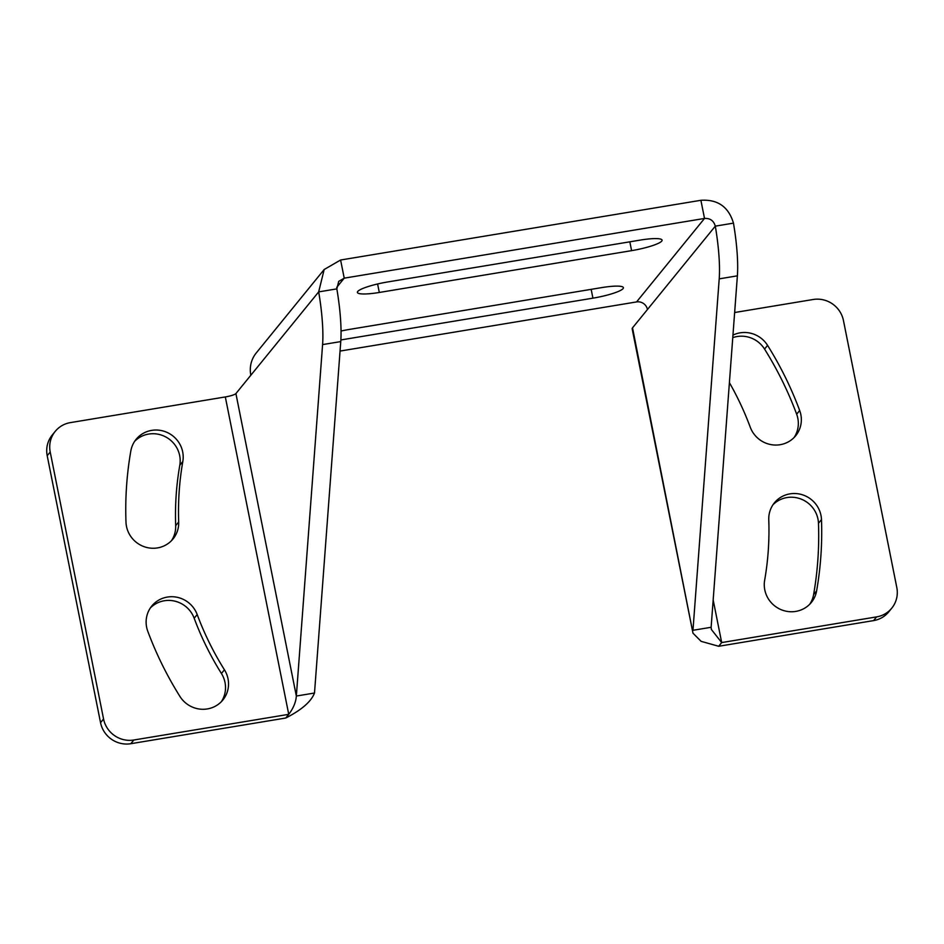 <?xml version="1.0" encoding="UTF-8"?>
<svg xmlns="http://www.w3.org/2000/svg" width="944" height="944" viewBox="0 0 944 944"><rect width="100%" height="100%" fill="white"/><g stroke="black" fill="none" stroke-linecap="round" stroke-linejoin="round"><path stroke-width="1.42" d="M340.052 351.074L636.563 301.927L704.519 218.442L344.23 278.161L340.595 260.013L700.885 200.293L704.519 218.442C710.1 218.111 713.699 220.684 715.304 226.147L733.464 223.138C728.591 206.819 717.723 199.208 700.885 200.293M379.299 292.463L631.595 250.644A26.715 4.413 168.7 0 0 662.086 240.142A26.715 4.413 168.7 0 0 640.174 240.106L387.866 281.926A26.715 4.413 168.7 0 0 357.387 292.428A26.715 4.413 168.7 0 0 379.299 292.463L377.6 283.979M341.044 331.025A26.715 4.413 168.7 0 1 349.186 329.456L601.493 287.637A26.715 4.413 168.7 0 1 623.406 287.66A26.715 4.413 168.7 0 1 592.915 298.162L340.867 339.946M713.168 599.936L721.688 642.569L718.679 646.274L701.121 641.342L692.979 633.176L632.173 328.842A28.155 4.649 -11.3 0 1 632.527 327.839L647.454 309.502A9.381 9.074 39.1 0 0 636.563 301.927M133.824 740.013L288.734 714.337L225.321 396.94L70.399 422.617A26.066 25.205 39.1 0 0 55.224 431.373A26.066 25.205 39.1 0 0 50.209 452.011L103.557 718.986A26.066 25.205 39.1 0 0 133.824 740.013L130.815 743.707L285.725 718.03C301.549 709.982 311.142 701.64 314.505 693.026L340.76 341.586A65.16 12.591 -99.4 0 0 336.843 288.876L318.683 291.885L324.158 269.524L340.595 260.013M336.843 288.876L338.719 281.371L344.23 278.161L336.689 287.424M285.725 718.03L288.734 714.337C293.348 708.33 295.885 702.23 296.345 696.035L322.588 344.595A65.16 12.591 -99.4 0 0 318.683 291.885L250.833 375.24A28.155 27.223 -140.9 0 1 256.249 352.95L324.158 269.524M733.464 223.138A65.16 12.591 80.6 0 1 737.382 275.837L711.127 627.288L692.967 630.297L719.21 278.858L737.382 275.837M647.454 309.502L715.304 226.147A65.16 12.591 80.6 0 1 719.21 278.858M692.979 633.176L632.527 327.839M734.644 312.523L813.185 299.496A26.066 25.205 39.1 0 1 843.452 320.523L896.8 587.498A26.066 25.205 39.1 0 1 891.785 608.137A26.066 25.205 39.1 0 1 876.61 616.892L721.688 642.569L711.387 629.495L711.127 627.288M891.785 608.137L888.776 611.842A26.066 25.205 -140.9 0 1 873.601 620.597L718.679 646.274M794.105 437.509A26.715 25.842 39.1 0 0 796.665 414.204A352.537 340.961 39.1 0 0 764.557 349.068A26.715 25.842 39.1 0 0 732.768 337.657M809.763 604.207A26.715 25.842 39.1 0 0 813.61 594.567A352.537 340.961 39.1 0 0 818.472 523.306A26.715 25.842 39.1 0 0 801.444 499.223A26.715 25.842 39.1 0 0 772.983 504.769M821.481 519.613A26.715 25.842 39.1 0 0 803.297 495.081A26.715 25.842 39.1 0 0 774.399 502.845A26.715 25.842 39.1 0 0 768.77 519.802A299.106 289.289 39.1 0 1 764.652 580.265A26.715 25.842 39.1 0 0 779.909 609.128A26.715 25.842 39.1 0 0 811.356 602.437A26.715 25.842 39.1 0 0 816.619 590.873A352.537 340.961 39.1 0 0 821.481 519.613L818.472 523.306M729.405 382.639A299.106 289.289 39.1 0 1 750.268 427.231A26.715 25.842 39.1 0 0 770.918 444.6A26.715 25.842 39.1 0 0 795.698 435.739A26.715 25.842 39.1 0 0 799.674 410.498A352.537 340.961 39.1 0 0 767.566 345.374A26.715 25.842 39.1 0 0 732.945 335.144M250.833 375.24L235.906 393.577A9.381 1.546 168.7 0 1 225.321 396.94M130.815 743.707A26.066 25.205 -140.9 0 1 100.548 722.679L47.2 455.704A26.066 25.205 -140.9 0 1 52.215 435.066L55.224 431.373M197.19 614.544A299.106 289.289 39.1 0 0 224.436 669.803A26.715 25.842 39.1 0 1 222.89 699.964A26.715 25.842 39.1 0 1 179.903 696.401A352.537 340.961 39.1 0 1 147.783 631.276A26.715 25.842 39.1 0 1 151.772 606.048A26.715 25.842 39.1 0 1 176.552 597.174A26.715 25.842 39.1 0 1 197.19 614.544L194.181 618.237A299.106 289.289 39.1 0 0 221.427 673.497A26.715 25.842 39.1 0 1 221.297 701.746M194.181 618.237A26.715 25.842 39.1 0 0 150.356 607.96M182.817 461.51A299.106 289.289 39.1 0 0 178.699 521.973A26.715 25.842 39.1 0 1 173.059 538.93A26.715 25.842 39.1 0 1 144.161 546.694A26.715 25.842 39.1 0 1 125.989 522.162A352.537 340.961 39.1 0 1 130.838 450.913A26.715 25.842 39.1 0 1 136.113 439.349A26.715 25.842 39.1 0 1 167.56 432.647A26.715 25.842 39.1 0 1 182.817 461.51L179.808 465.215A299.106 289.289 39.1 0 0 175.678 525.666A26.715 25.842 39.1 0 1 171.466 540.711M179.808 465.215A26.715 25.842 39.1 0 0 165.648 436.895A26.715 25.842 39.1 0 0 134.697 441.273M314.505 693.026L296.345 696.035L235.906 393.577M876.61 616.892L873.601 620.597M816.619 590.873L813.61 594.567M767.566 345.374L764.557 349.068M799.674 410.498L796.665 414.204M592.915 298.162L591.156 289.348M631.595 250.644L629.837 241.817M103.557 718.986L100.548 722.679M50.209 452.011L47.2 455.704M340.76 341.586L322.588 344.595M178.699 521.973L175.678 525.666M224.436 669.803L221.427 673.497"/></g></svg>
